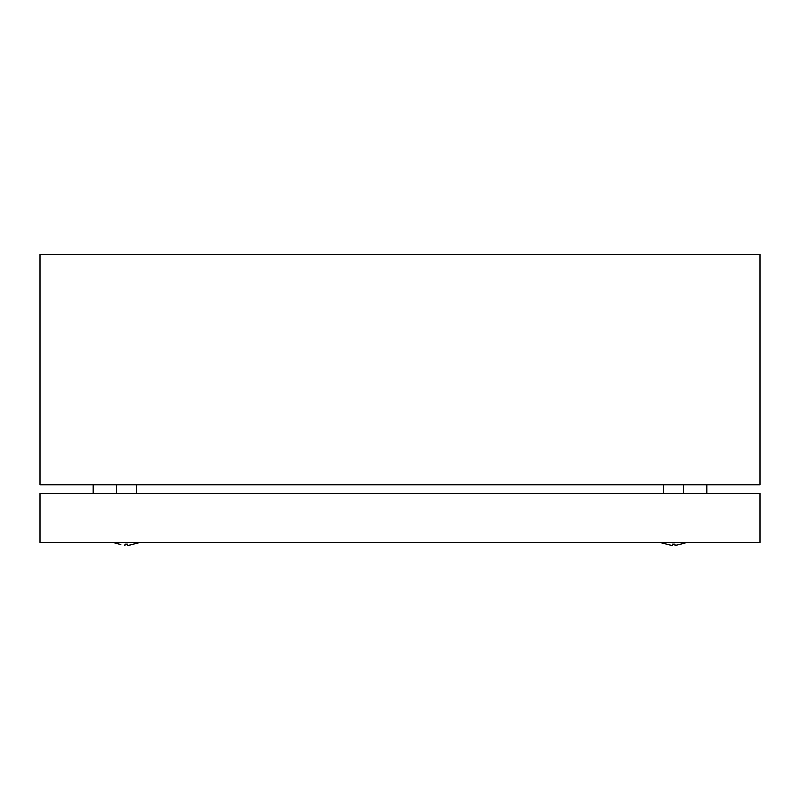 <?xml version="1.0" encoding="UTF-8"?>
<svg xmlns="http://www.w3.org/2000/svg" width="800" height="800" viewBox="0 0 800 800"><rect width="100%" height="100%" fill="white"/><g stroke="black" fill="none" stroke-linecap="round" stroke-linejoin="round"><path stroke-width="1.2" d="M683.68 493.56L683.68 484.92M663.52 493.56L663.52 484.92M136.48 493.56L136.48 484.92M116.32 493.56L116.32 484.92M40 254.52L760 254.52L760 484.92L40 484.92L40 254.52M93.28 493.56L93.28 484.92M706.72 493.56L706.72 484.92M129.12 545.2L130.77 544.8M119.44 544.16L120.78 544.49M133.36 544.16L127.77 545.48L127.6 544.16L125.2 544.16L125.03 545.48M676.32 545.2L680.56 544.16L674.97 545.48L674.8 544.16L672.4 544.16L672.23 545.48L666.64 544.16L672.23 545.48M666.64 544.16L667.97 544.49M680.56 544.16L677.97 544.8M760 493.56L40 493.56L40 542.52L760 542.52L760 493.56M133.36 544.18L139.79 542.52M119.44 544.18L113.01 542.52M680.56 544.18L686.99 542.52M666.64 544.18L660.21 542.52"/></g></svg>
